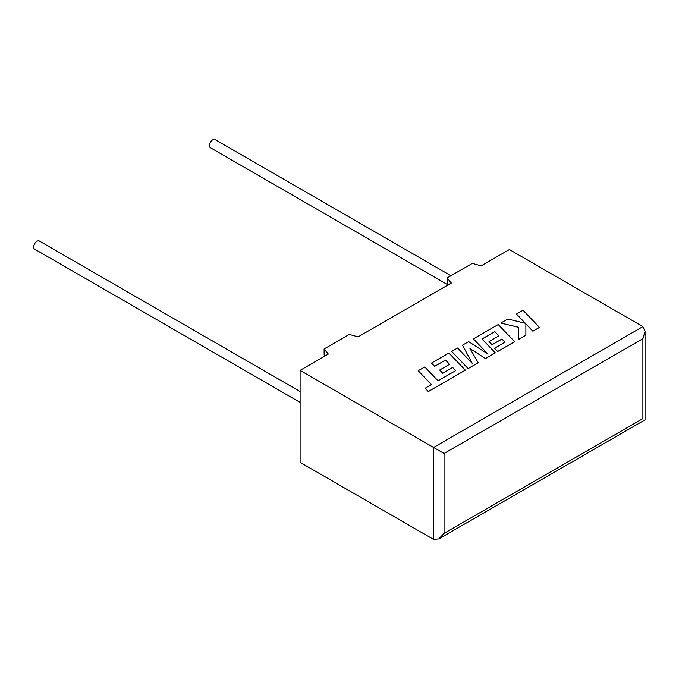 <?xml version="1.0" encoding="UTF-8"?>
<svg xmlns="http://www.w3.org/2000/svg" width="679" height="679" viewBox="0 0 679 679"><rect width="100%" height="100%" fill="white"/><g stroke="black" fill="none" stroke-linecap="round" stroke-linejoin="round"><path stroke-width="1.02" d="M300.101 391.554L39.365 241.028A4.694 2.708 120 0 0 37.014 241.257A4.694 2.708 120 0 0 33.95 245.391A4.694 2.708 120 0 0 34.671 249.151L300.101 402.401M448.081 284.934L210.388 147.708A4.694 2.708 -60 0 1 209.667 143.948A4.694 2.708 -60 0 1 212.731 139.806A4.694 2.708 -60 0 1 215.082 139.577L450.932 275.742M300.101 370.378L300.101 462.357L433.584 539.423L438.821 538.905L444.049 533.38L642.886 418.587C645.704 420.216 645.704 420.216 642.886 418.587L642.886 338.694L645.05 331.394L642.886 326.607L509.394 249.541L481.173 265.829L472.295 263.41L447.138 277.932L451.331 283.058L358.156 336.852L349.278 334.433L324.121 348.955L328.313 354.082L300.101 370.378L433.584 447.444L642.886 326.607M448.327 284.798L447.138 283.347L447.138 277.932M325.309 355.821L324.121 354.37L324.121 348.955M642.886 338.694L444.049 453.487L433.584 447.444L433.584 539.423M418.205 370.742L431.462 384.569L425.147 388.218L428.322 391.528L465.336 370.157L448.912 353.012L431.488 363.07L434.636 366.321L445.492 360.057L449.583 364.309L439.686 370.021L442.733 373.187L452.63 367.475L455.668 370.666L438.031 380.783L424.774 366.949L418.205 370.742L431.437 384.586M425.147 388.218L428.322 391.571L465.336 370.157M431.488 363.07L434.636 366.371L445.492 360.099L449.557 364.326M439.686 370.021L442.733 373.229L452.63 367.517L455.643 370.683M489.016 341.545L492.054 344.711L501.959 338.991L504.998 342.191L494.49 348.259L497.631 351.51L514.665 341.673L498.242 324.528L473.407 338.872L488.04 354.132L468.663 341.613L462.509 345.161L472.253 363.358L457.544 348.03L451.688 351.408L468.12 368.595L478.228 362.756L469.927 348.488L485.51 358.554L495.331 352.885L482.031 338.957L494.813 331.581L498.878 335.85L489.016 341.588L492.054 344.754L501.959 339.042L504.972 342.208M468.12 368.553L478.228 362.713M469.97 348.556L485.51 358.554M485.51 358.504L495.331 352.834M482.056 338.991L494.813 331.624M494.813 331.581L498.912 335.833M494.49 348.259L497.631 351.552L514.665 341.673M473.407 338.872L487.921 354.056M462.509 345.161L472.194 363.299M451.688 351.408L468.12 368.595M516.447 314.021L525.376 323.323L507.833 318.994L500.813 323.043L518.527 327.278L518.298 339.576L525.894 335.197L525.86 323.858L532.871 331.165L539.44 327.371L523.008 310.235L516.447 314.063L525.325 323.306M539.44 327.371L532.871 331.208L525.86 323.908M500.813 323.043L518.527 327.32M518.298 339.576L525.894 335.197M444.049 453.487L444.049 533.38M645.05 331.394L645.05 419.843L438.821 538.905"/></g></svg>

